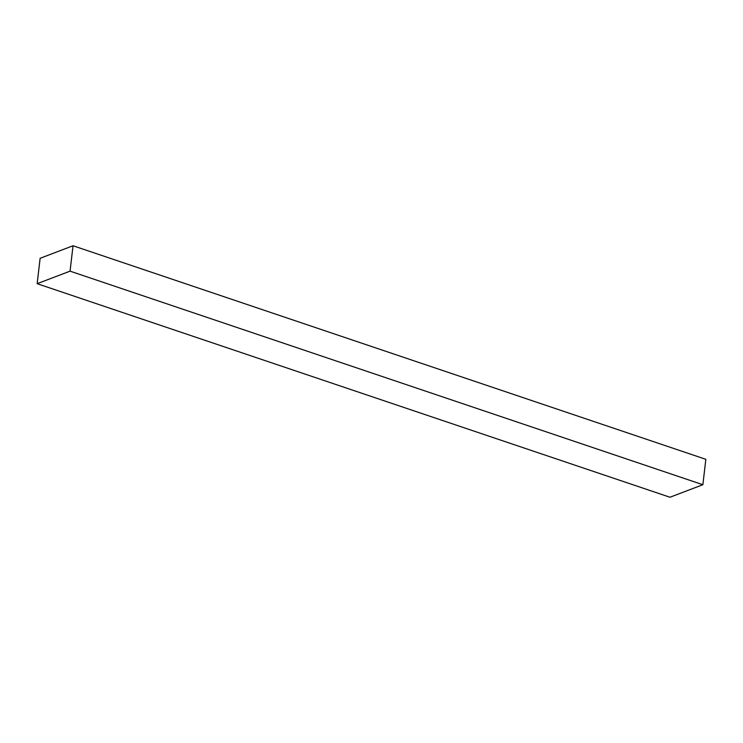 <?xml version="1.0" encoding="UTF-8"?>
<svg xmlns="http://www.w3.org/2000/svg" width="743" height="743" viewBox="0 0 743 743"><rect width="100%" height="100%" fill="white"/><g stroke="black" fill="none" stroke-linecap="round" stroke-linejoin="round"><path stroke-width="1.11" d="M40.131 258.285L73.037 245.757L70.056 271.158L37.15 283.687L40.131 258.285M73.037 245.757L705.85 459.313L702.869 484.715L669.963 497.243L37.15 283.687M702.869 484.715L70.056 271.158"/></g></svg>
